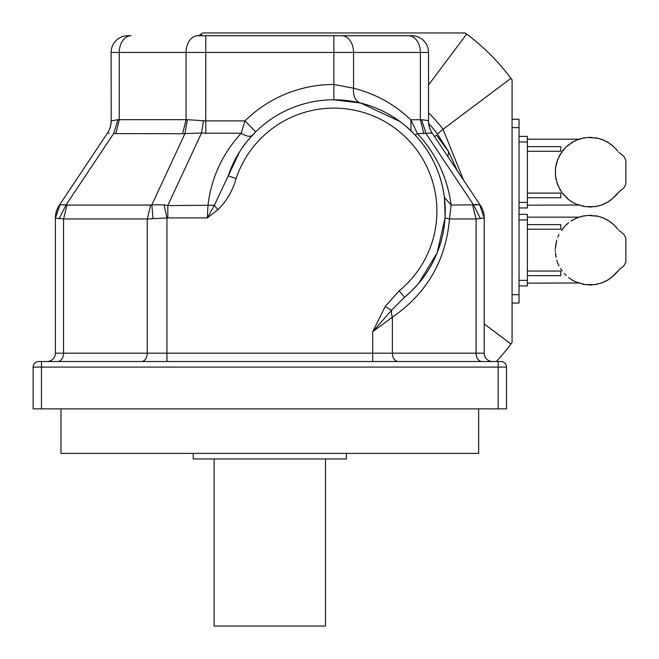 <?xml version="1.0" encoding="UTF-8"?>
<svg xmlns="http://www.w3.org/2000/svg" width="659" height="659" viewBox="0 0 659 659"><rect width="100%" height="100%" fill="white"/><g stroke="black" fill="none" stroke-linecap="round" stroke-linejoin="round"><path stroke-width="0.99" d="M575.373 140.902L573.701 141.471A34.787 34.787 0 0 0 570.966 143.085L573.684 141.471L566.205 146.833L560.521 153.769L556.723 162.147L555.488 168.086L555.488 176.266L557.769 185.179L562.168 192.988L568.593 199.57L566.205 197.511M615.967 148.983L617.821 151.24L613.875 146.833L609.114 143.085L603.768 140.21L598.01 138.316L588.067 137.443L582.062 138.316L576.304 140.21C579.796 138.86 579.796 138.86 576.304 140.21L576.37 140.186M613.875 146.833L612.137 145.301L613.875 146.833M527.381 197.7L560.793 197.7L560.793 193.087L527.381 193.087M573.684 202.881L570.966 201.267A34.787 34.787 0 0 0 573.684 202.881L576.304 204.142C579.788 205.493 579.788 205.493 576.304 204.142L585.167 206.621L594.912 206.621L600.819 205.254L606.395 202.881L611.478 199.57L617.821 193.112L613.875 197.511M527.381 205.171L578.553 205.015M560.521 190.583L556.723 182.205M556.007 179.38L555.586 175.764M555.603 174.709L555.273 170.994M555.488 168.086L557.769 159.173M558.972 156.521L561.534 152.69M527.381 151.265L560.793 151.265L560.793 146.652L527.381 146.652M564.17 195.435L562.168 192.988M576.304 140.21L570.966 143.085M600.819 205.254A34.787 34.787 0 0 0 603.768 204.142A4.745 4.745 0 0 1 606.395 202.881A34.787 34.787 0 0 0 609.114 201.267A4.745 4.745 0 0 1 611.478 199.57A34.787 34.787 0 0 0 612.137 199.043M598.01 206.036L598.01 206.036A34.787 34.787 0 0 1 594.912 206.621A4.745 4.745 0 0 0 592.013 206.91A34.787 34.787 0 0 1 588.067 206.91M585.167 206.621L585.167 206.621A34.787 34.787 0 0 1 582.062 206.036M579.261 205.254A34.787 34.787 0 0 1 576.304 204.142M568.593 199.57L570.966 201.267M562.168 151.364L564.17 148.918M566.205 146.833L568.593 144.782M578.297 139.428A34.787 34.787 0 0 1 579.261 139.098A4.745 4.745 0 0 0 582.062 138.316A34.787 34.787 0 0 1 585.167 137.731L585.167 137.731M588.067 137.443A34.787 34.787 0 0 1 592.013 137.443L592.013 137.443M594.912 137.731A34.787 34.787 0 0 1 598.01 138.316L598.01 138.316M600.819 139.098A34.787 34.787 0 0 1 603.768 140.21A4.745 4.745 0 0 0 604.904 141.01M606.395 141.471A34.787 34.787 0 0 1 609.114 143.085A4.745 4.745 0 0 0 611.478 144.782A34.787 34.787 0 0 1 612.137 145.301M615.91 195.435L619.369 191.547L623.727 188.153L625.869 184.092L625.869 160.252L623.727 156.199L618.735 152.27M519.028 136.397L527.381 136.397L527.381 207.956L519.028 207.956M496.326 361.519A221.366 221.366 0 0 0 510.956 343.982L512.068 342.482L512.068 79.838L510.956 78.339A221.366 221.366 0 0 0 466.679 34.062L465.18 32.95L202.535 32.95L201.036 34.062L202.288 35.734M198.837 35.734A221.366 221.366 0 0 1 201.036 34.062M510.956 343.982L484.225 323.931M510.956 78.339L443.054 129.263L463.574 180.187M466.679 34.062L428.531 84.929M428.531 112.846A136.487 136.487 0 0 1 443.046 129.271L443.054 129.263M443.046 129.271L437.419 133.999A129.148 129.148 0 0 0 428.688 123.488M434.536 136.627L436.39 135.111L448.664 151.751L457.371 170.879M447.865 156.628L448.664 151.751L437.419 133.999M38.7 361.519L500.931 361.519A5.569 5.569 0 0 1 506.499 367.088L506.499 408.86L498.146 408.86L498.146 367.088L33.131 367.088A5.569 5.569 0 0 1 38.7 361.519M33.131 367.088L33.131 408.86L498.146 408.86M429.783 133.209L432.098 132.97L480.485 205.55A22.274 22.274 0 0 1 484.225 217.907L484.225 353.166A8.353 8.353 0 0 0 492.578 361.519A8.353 8.353 0 0 1 484.225 353.166A8.353 8.353 0 0 0 492.578 361.519M476.622 204.389L473.5 204.817L479.686 204.834L484.225 217.997L476.07 218.969L449.487 218.969C445.83 260.659 426.793 293.395 392.377 317.193L372.689 331.757L385.194 306.509L391.553 310.274L372.689 331.757L372.689 361.519M428.531 120.877L428.531 120.877A22.274 22.274 0 0 0 432.271 133.233A22.274 22.274 0 0 1 428.531 120.877L428.531 52.44A16.706 16.706 0 0 0 411.826 35.734L408.564 35.734A16.706 11.813 90 0 1 420.376 52.44L111.099 52.44A16.706 16.706 0 0 1 127.805 35.734L131.067 35.734A16.706 11.813 90 0 0 119.254 52.44L119.254 119.806L118.035 119.683L187.37 119.683L205.765 120.877L244.967 120.877L255.717 131.792L248.352 139.79M385.194 306.509L399.222 290.8A103.026 103.026 0 0 0 392.286 126.297A103.026 103.026 0 0 0 236.136 178.515C232.693 190.748 226.597 201.152 217.865 209.735L207.346 217.907L167.806 217.907L147.254 218.969L63.561 218.969L63.561 353.166L55.405 353.166A8.353 8.353 0 0 1 47.053 361.519A8.353 8.353 0 0 0 55.405 353.166L55.405 217.907A22.274 22.274 0 0 1 59.153 205.55L107.532 132.97A22.274 22.019 33.7 0 0 111.198 120.613L111.099 52.44M217.865 209.735L214.364 205.254L207.346 217.907L207.956 205.55C211.292 177.881 222.38 153.778 241.21 133.233L205.765 133.233L205.765 35.734L197.889 35.734L408.564 35.734M59.129 218.73L66.131 204.817L67.012 205.056L63.561 218.969L55.644 218.162M109.056 133.126L107.532 132.97M480.485 205.55A22.274 22.274 0 0 1 484.225 217.907M252.413 135.186A15.314 6.714 -137 0 1 241.21 133.233L244.967 120.877A126.693 126.693 0 0 1 333.866 84.467L353.562 88.199C375.408 93.735 394.494 104.27 410.821 119.806L421.595 119.683L428.432 120.613A22.274 22.019 -33.7 0 0 432.098 132.97L417.501 133.728C436.274 153.934 447.486 177.716 451.127 205.056L449.487 218.969L445.031 218.03L437.197 252.718L418.523 283.535M236.136 178.515L228.22 175.871A111.379 111.379 0 0 1 397.023 119.419A111.379 111.379 0 0 1 404.519 297.258L391.553 310.274A15.314 9.827 56.8 0 0 392.377 317.193L392.377 353.166A8.353 5.906 -90 0 0 398.283 361.519M399.222 290.8L404.519 297.258L409.206 293.189M167.806 217.907L167.806 205.55L214.364 205.254L239.571 151.867M57.654 361.519A8.353 5.906 -90 0 0 63.561 353.166L166.941 353.166L166.941 217.997L164.058 204.834L167.806 205.55L201.53 132.97L182.617 133.728L113.612 133.596L66.131 204.817L59.944 204.834L55.405 217.997M445.138 215.963L444.388 197.387L451.127 205.056L473.5 204.817L480.502 218.73M55.405 217.907A22.274 22.274 0 0 1 59.153 205.55M153.036 218.73L151.858 204.817L164.058 204.834M410.59 291.896L417.262 284.985M111.099 120.877A22.274 22.274 0 0 1 107.359 133.233A22.274 22.274 0 0 0 111.099 120.877L118.035 119.683L113.612 133.596M246.771 141.718L241.631 148.712M444.388 197.387C441.159 173.292 431.307 152.394 414.824 134.675L414.437 134.263M413.803 133.604L405.614 125.968M399.98 121.528L360.695 103.059L333.866 99.781L333.866 35.734M411.035 130.853L410.821 119.806L417.501 133.728A15.314 2.059 -43.4 0 1 414.824 134.675M341.741 35.734A16.706 11.813 90 0 1 353.562 52.44L353.562 88.199C352.985 96.181 355.366 101.132 360.695 103.059M205.765 133.233L201.53 132.97A22.274 1.862 97.2 0 0 203.409 120.613M478.656 408.86L478.656 453.408L60.974 453.408L60.974 408.86M346.387 453.408L346.387 458.977L193.244 458.977L193.244 453.408M325.505 458.977L325.505 626.05L214.126 626.05L214.126 458.977M575.373 218.87L573.684 219.439A34.787 34.787 0 0 0 570.966 221.045L576.37 218.154M576.304 218.178L576.304 218.178C579.796 216.819 579.796 216.819 576.304 218.178L582.062 216.276L588.067 215.411L598.01 216.276L603.768 218.178L609.114 221.045L613.875 224.801L617.821 229.208L615.967 226.951M527.381 275.668L560.793 275.668L560.793 271.055L527.381 271.055M573.684 280.841L570.966 279.235A34.787 34.787 0 0 0 573.684 280.841L576.304 282.101C579.788 283.461 579.788 283.461 576.304 282.101L585.167 284.589L594.912 284.589L600.819 283.222L606.395 280.841L611.478 277.538L617.821 271.08L613.875 275.478M527.381 283.139L578.553 282.983M566.205 275.478L564.17 273.394M560.521 268.551L562.168 270.956M558.972 265.799L557.769 263.147L558.972 265.799M556.723 260.165L557.769 263.147L556.723 260.165M555.603 252.677L556.007 257.348L555.586 253.731M555.249 250.14L555.273 251.326L555.249 250.14M555.488 246.054L556.723 240.115L555.273 248.954M557.769 237.141L558.972 234.48M566.205 224.801L568.593 222.742L564.17 226.885L561.534 230.658M527.381 229.233L560.793 229.233L560.793 224.62L527.381 224.62M600.819 283.222A34.787 34.787 0 0 0 603.768 282.101A4.745 4.745 0 0 1 606.395 280.841A34.787 34.787 0 0 0 609.114 279.235A4.745 4.745 0 0 1 611.478 277.538A34.787 34.787 0 0 0 612.137 277.011M598.01 284.004L598.01 284.004A34.787 34.787 0 0 1 594.912 284.589A4.745 4.745 0 0 0 592.013 284.877A34.787 34.787 0 0 1 588.067 284.877M585.167 284.589L585.167 284.589A34.787 34.787 0 0 1 582.062 284.004M579.261 283.222A34.787 34.787 0 0 1 576.304 282.101M568.593 277.538L570.966 279.235M562.168 229.324L564.17 226.885M578.297 217.396A34.787 34.787 0 0 1 579.261 217.066A4.745 4.745 0 0 0 582.062 216.276A34.787 34.787 0 0 1 585.167 215.699M588.067 215.411A34.787 34.787 0 0 1 592.013 215.411M594.912 215.699L594.912 215.699A34.787 34.787 0 0 1 598.01 216.276M600.819 217.066L600.819 217.066A34.787 34.787 0 0 1 603.768 218.178A4.745 4.745 0 0 0 604.904 218.977M606.395 219.439A34.787 34.787 0 0 1 609.114 221.045A4.745 4.745 0 0 0 611.478 222.742A34.787 34.787 0 0 1 612.137 223.269M615.91 273.394L619.369 269.506L623.727 266.112L625.869 262.06L625.869 238.22L623.727 234.167L618.735 230.23M519.028 214.364L527.381 214.364L527.381 285.924L519.028 285.924M512.068 303.049L519.028 303.049L519.028 119.271L512.068 119.271M519.028 202.387L527.381 202.387M527.381 141.965L519.028 141.965M166.941 361.519L166.941 353.166L484.225 353.166M472.618 205.056L476.07 218.969L476.07 353.166A8.353 5.906 -90 0 0 481.976 361.519M67.012 205.056L150.705 205.056L147.254 218.969L147.254 353.166A8.353 5.906 -90 0 1 141.347 361.519M498.146 361.519L498.146 367.088L506.499 367.088M41.484 361.519L41.484 408.86M473.5 204.817L426.019 133.596L421.595 119.683M423.828 133.728L420.376 119.806L420.376 52.44L428.531 52.44A16.706 16.706 0 0 0 411.826 35.734M197.889 35.734A16.706 11.813 90 0 0 186.069 52.44L186.069 119.806L182.617 133.728M150.705 205.056L151.858 204.817L184.957 133.596L187.37 119.683M115.803 133.728L119.254 119.806M519.028 280.355L527.381 280.355M527.381 219.933L519.028 219.933M512.068 294.697L519.028 294.697M512.068 127.624L519.028 127.624M527.381 139.181L579.014 139.181M527.381 217.149L579.014 217.149"/></g></svg>
